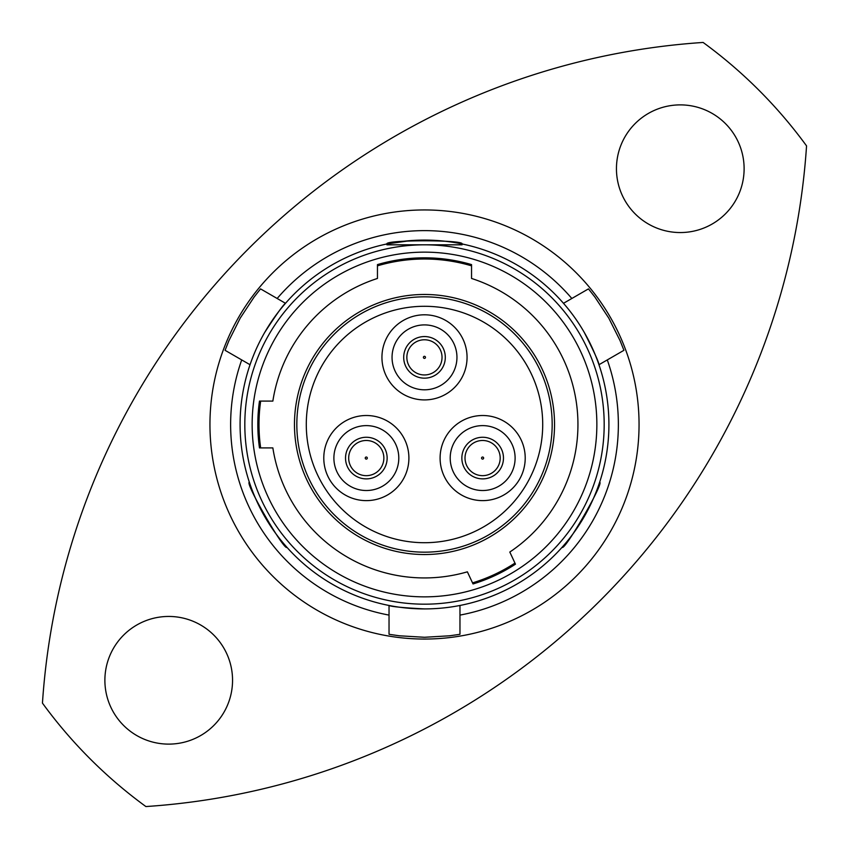 <?xml version="1.0" encoding="UTF-8"?>
<svg xmlns="http://www.w3.org/2000/svg" width="849" height="849" viewBox="0 0 849 849"><rect width="100%" height="100%" fill="white"/><g stroke="black" fill="none" stroke-linecap="round" stroke-linejoin="round"><path stroke-width="1.27" d="M552.168 424.383A127.668 127.668 0 0 0 424.383 296.832A127.668 127.668 0 0 0 296.832 424.617A127.668 127.668 0 0 0 424.617 552.168A127.668 127.668 0 0 0 552.168 424.383M442.032 357.355A17.585 17.585 0 0 0 424.436 339.77A17.585 17.585 0 0 0 406.851 357.355A17.585 17.585 0 0 0 424.436 374.95A17.585 17.585 0 0 0 442.032 357.355A17.585 17.585 0 0 0 424.436 339.77A17.585 17.585 0 0 0 406.851 357.355M383.865 458.067A17.585 17.585 0 0 0 366.28 440.482A17.585 17.585 0 0 0 348.684 458.067A17.585 17.585 0 0 0 366.28 475.663A17.585 17.585 0 0 0 383.865 458.067A17.585 17.585 0 0 0 366.28 440.482A17.585 17.585 0 0 0 348.684 458.067M500.188 458.067A17.585 17.585 0 0 0 482.603 440.482A17.585 17.585 0 0 0 465.008 458.067A17.585 17.585 0 0 0 482.603 475.663A17.585 17.585 0 0 0 500.188 458.067A17.585 17.585 0 0 0 482.603 440.482A17.585 17.585 0 0 0 465.008 458.067M387.144 458.067A20.801 20.801 0 0 1 366.344 478.878A20.801 20.801 0 0 1 345.532 458.067A20.801 20.801 0 0 1 366.344 437.267A20.801 20.801 0 0 1 387.144 458.067M503.468 458.067A20.801 20.801 0 0 1 482.657 478.878A20.801 20.801 0 0 1 461.856 458.067A20.801 20.801 0 0 1 482.657 437.267A20.801 20.801 0 0 1 503.468 458.067M398.797 458.067A32.453 32.453 0 0 0 366.344 425.614A32.453 32.453 0 0 0 333.89 458.067A32.453 32.453 0 0 0 366.344 490.52A32.453 32.453 0 0 0 398.797 458.067M408.9 458.067A42.556 42.556 0 0 0 366.344 415.511A42.556 42.556 0 0 0 323.787 458.067A42.556 42.556 0 0 0 366.344 500.623A42.556 42.556 0 0 0 408.9 458.067M515.11 458.067A32.453 32.453 0 0 0 482.657 425.614A32.453 32.453 0 0 0 450.203 458.067A32.453 32.453 0 0 0 482.657 490.52A32.453 32.453 0 0 0 515.11 458.067M525.213 458.067A42.556 42.556 0 0 0 482.657 415.511A42.556 42.556 0 0 0 440.1 458.067A42.556 42.556 0 0 0 482.657 500.623A42.556 42.556 0 0 0 525.213 458.067M445.301 357.355A20.801 20.801 0 0 1 424.5 378.166A20.801 20.801 0 0 1 403.7 357.355A20.801 20.801 0 0 1 424.5 336.554A20.801 20.801 0 0 1 445.301 357.355M456.953 357.355A32.453 32.453 0 0 0 424.5 324.902A32.453 32.453 0 0 0 392.047 357.355A32.453 32.453 0 0 0 424.5 389.808A32.453 32.453 0 0 0 456.953 357.355M467.056 357.355A42.556 42.556 0 0 0 424.5 314.799A42.556 42.556 0 0 0 381.944 357.355A42.556 42.556 0 0 0 424.5 399.911A42.556 42.556 0 0 0 467.056 357.355M542.713 424.5A118.213 118.213 0 0 0 424.5 306.287A118.213 118.213 0 0 0 306.287 424.5A118.213 118.213 0 0 0 424.5 542.713A118.213 118.213 0 0 0 542.713 424.5M240.087 424.5A184.413 184.413 0 0 1 424.5 240.087A184.413 184.413 0 0 1 608.913 424.5A184.413 184.413 0 0 1 424.5 608.913A184.413 184.413 0 0 1 240.087 424.5A184.413 184.413 0 0 0 424.5 608.913A184.413 184.413 0 0 0 608.913 424.5M410.109 240.649L386.911 243.96C384.576 239.747 464.414 239.747 462.089 243.96M462.089 244.82L386.911 244.82M249.351 482.211C244.565 482.274 284.404 551.415 286.941 547.329C284.457 551.447 244.544 482.317 249.351 482.211M562.059 547.329C564.511 551.447 604.456 482.359 599.649 482.211C604.467 482.306 564.543 551.436 562.059 547.329M104.883 680.282A63.834 63.834 0 0 0 168.718 744.117A63.834 63.834 0 0 0 232.552 680.282A63.834 63.834 0 0 0 168.718 616.448A63.834 63.834 0 0 0 104.883 680.282M616.448 168.718A63.834 63.834 0 0 0 680.282 232.552A63.834 63.834 0 0 0 744.117 168.718A63.834 63.834 0 0 0 680.282 104.883A63.834 63.834 0 0 0 616.448 168.718M259.476 447.911L272.858 447.911A153.436 153.436 0 0 0 467.375 571.823L473.031 583.953A166.68 166.68 0 0 0 515.46 564.171L509.803 552.041A153.436 153.436 0 0 0 471.545 278.451L471.545 264.601A166.68 166.68 0 0 0 377.455 264.601L377.455 278.451A153.436 153.436 0 0 0 272.858 401.089L259.476 401.089A166.68 166.68 0 0 0 259.476 447.911M596.858 424.5A172.358 172.358 0 0 1 424.5 596.858A172.358 172.358 0 0 1 252.142 424.5A172.358 172.358 0 0 1 424.5 252.142A172.358 172.358 0 0 1 596.858 424.5M264.792 332.299C276.541 314.204 283.449 304.547 285.508 303.305C283.46 304.547 276.551 314.204 264.792 332.299M584.208 332.299C593.992 351.518 598.916 362.321 598.959 364.73C598.906 362.332 593.992 351.518 584.208 332.299M209.947 424.5A214.553 214.553 0 0 1 424.5 209.947A214.553 214.553 0 0 1 639.053 424.5A214.553 214.553 0 0 1 424.5 639.053A214.553 214.553 0 0 1 209.947 424.5M598.959 364.73L623.93 350.308L620.035 340.576L608.775 318.11L594.947 297.129L588.463 288.883L563.492 303.305M285.508 303.305L260.537 288.883L254.053 297.129L240.225 318.11L228.965 340.576L225.07 350.308L250.041 364.73M389.033 605.464L389.033 634.309L399.412 635.795L424.5 637.281L449.588 635.795L459.967 634.309L459.967 605.464M424.5 608.913C402.957 607.778 391.145 606.632 389.033 605.464C391.134 606.621 402.957 607.778 424.5 608.913M703.11 42.45A472.851 472.851 0 0 1 806.55 145.89A709.276 709.276 0 0 1 145.89 806.55A472.851 472.851 0 0 1 42.45 703.11A709.276 709.276 0 0 1 703.11 42.45M471.545 265.833A165.502 165.502 0 0 0 377.455 265.833M260.664 401.089A165.502 165.502 0 0 0 260.664 447.911M294.465 424.5A130.035 130.035 0 0 0 424.5 554.535A130.035 130.035 0 0 0 554.535 424.5A130.035 130.035 0 0 0 424.5 294.465A130.035 130.035 0 0 0 294.465 424.5M472.522 582.881A165.502 165.502 0 0 0 514.95 563.089M425.476 357.355A1.04 1.04 0 0 0 424.436 356.315A1.04 1.04 0 0 0 423.396 357.355A1.04 1.04 0 0 0 424.436 358.395A1.04 1.04 0 0 0 425.476 357.355M367.32 458.067A1.04 1.04 0 0 0 366.28 457.027A1.04 1.04 0 0 0 365.24 458.067A1.04 1.04 0 0 0 366.28 459.107A1.04 1.04 0 0 0 367.32 458.067M483.643 458.067A1.04 1.04 0 0 0 482.603 457.027A1.04 1.04 0 0 0 481.563 458.067A1.04 1.04 0 0 0 482.603 459.107A1.04 1.04 0 0 0 483.643 458.067M604.18 424.5A179.68 179.68 0 0 0 424.5 244.82A179.68 179.68 0 0 0 244.82 424.5A179.68 179.68 0 0 0 424.5 604.18A179.68 179.68 0 0 0 604.18 424.5M607.29 359.912A193.869 193.869 0 0 1 459.967 615.101M389.033 615.101A193.869 193.869 0 0 1 241.71 359.912M277.167 298.487A193.869 193.869 0 0 1 571.833 298.487"/></g></svg>
